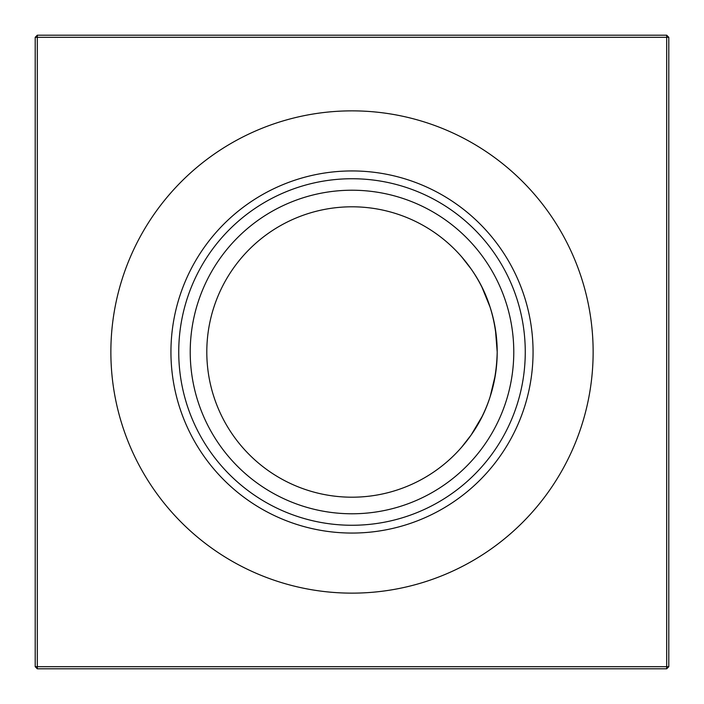 <?xml version="1.0" encoding="UTF-8"?>
<svg xmlns="http://www.w3.org/2000/svg" width="704" height="704" viewBox="0 0 704 704"><rect width="100%" height="100%" fill="white"/><g stroke="black" fill="none" stroke-linecap="round" stroke-linejoin="round"><path stroke-width="1.06" d="M461.542 256.696L471.117 268.972C487.775 292.38 496.47 320.056 497.2 352C496.505 320.179 487.81 292.503 471.117 268.972L461.542 256.696M471.117 435.028C487.775 411.62 496.47 383.944 497.2 352C496.505 383.821 487.81 411.497 471.117 435.028L461.542 447.304L471.117 435.028L461.542 447.304L471.117 435.028L482.02 416.636M352 533.06A181.06 181.06 0 0 1 170.94 352A181.06 181.06 0 0 1 352 170.94A181.06 181.06 0 0 1 533.06 352A181.06 181.06 0 0 1 352 533.06M352 525.263A173.263 173.263 0 0 1 178.737 352A173.263 173.263 0 0 1 352 178.737A173.263 173.263 0 0 1 525.263 352A173.263 173.263 0 0 1 352 525.263M352 513.779A161.779 161.779 0 0 1 190.221 352A161.779 161.779 0 0 1 352 190.221A161.779 161.779 0 0 1 513.779 352A161.779 161.779 0 0 1 352 513.779M352 497.2A145.2 145.2 0 0 1 206.8 352A145.2 145.2 0 0 1 352 206.8A145.2 145.2 0 0 1 497.2 352A145.2 145.2 0 0 1 352 497.2M352 593.138A241.138 241.138 0 0 1 110.862 352A241.138 241.138 0 0 1 352 110.862A241.138 241.138 0 0 1 593.138 352A241.138 241.138 0 0 1 352 593.138M495.431 374.598L490.169 396.625M668.8 37.312L668.8 666.688L666.688 668.8L37.312 668.8L37.312 666.688L666.688 666.688L666.688 37.312L37.312 37.312L37.312 666.688L35.2 666.688L35.2 37.312L37.312 37.312L37.312 35.2L666.688 35.2L668.8 37.312L666.688 37.312L666.688 35.2M482.029 287.382L490.142 307.278M495.396 329.208L497.2 352M666.688 668.8L666.688 666.688L668.8 666.688M35.2 666.688L37.312 668.8M35.2 37.312L37.312 35.2"/></g></svg>

